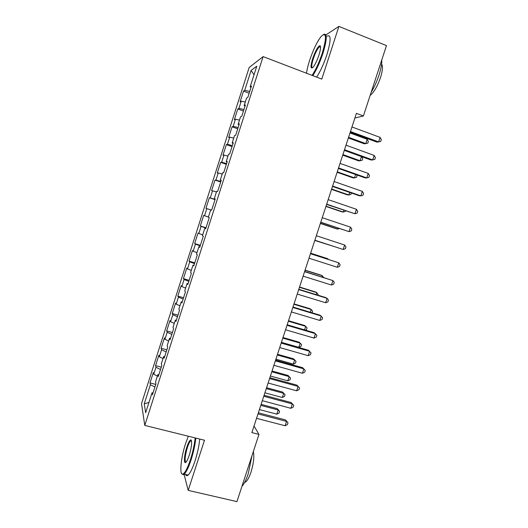 <?xml version="1.0" encoding="UTF-8"?>
<svg xmlns="http://www.w3.org/2000/svg" width="528" height="528" viewBox="0 0 528 528"><rect width="100%" height="100%" fill="white"/><g stroke="black" fill="none" stroke-linecap="round" stroke-linejoin="round"><path stroke-width="0.79" d="M249.183 67.472L141.524 403.61L144.764 425.416L263.109 56.615L249.183 67.472M319.011 39.415L318.133 40.847M254.041 74.752L251.071 70.481L244.702 90.354L243.507 91.113L240.068 101.838L241.237 101.171L238.927 108.379L237.778 108.979L234.353 119.684L235.468 119.176L233.165 126.364L232.069 126.812L228.644 137.491L229.706 137.141L227.41 144.316L226.367 144.606L222.955 155.258L223.964 155.067L221.668 162.228L220.678 162.36L217.272 172.993L218.236 172.953L215.945 180.101L215.002 180.074L211.603 190.687L212.513 190.806L210.23 197.934L209.339 197.756L205.946 208.349L206.804 208.619L204.527 215.734L203.683 215.398L200.297 225.971L201.109 226.393L198.832 233.488L198.046 233.006L194.667 243.553L195.426 244.127L193.156 251.216L192.416 250.576L189.044 261.096L189.75 261.829L187.486 268.897L186.8 268.105L183.434 278.612L184.094 279.49L181.83 286.546L181.19 285.602L177.837 296.083L178.444 297.119L176.187 304.154L175.6 303.065L172.247 313.52L172.808 314.708L170.557 321.73L170.016 320.489L166.67 330.924L167.185 332.257L164.934 339.266L164.446 337.874L161.106 348.289L161.568 349.774L159.331 356.77L158.888 355.225L155.555 365.62L155.971 367.25L153.734 374.233L153.338 372.537L150.018 382.912L155.753 384.417M251.071 70.481L256.78 66.211L250.147 86.876L251.024 87.424M148.955 402.415L144.243 403.834L145.662 412.678L152.038 392.792L152.44 394.753L155.958 383.79L155.522 381.929L157.852 374.675L158.301 376.471L161.825 365.488L161.344 363.792L163.673 356.525L164.182 358.156L167.713 347.147L167.171 345.609L169.508 338.329L170.069 339.794L173.606 328.759L173.012 327.393L175.355 320.093L175.969 321.394L179.52 310.339L178.873 309.137L181.216 301.818L181.883 302.96L185.44 291.872L184.741 290.836L187.09 283.503L187.816 284.473L191.38 273.365L190.621 272.501L192.977 265.148L193.756 265.954L197.327 254.819L196.515 254.12L198.878 246.754L199.709 247.394L203.287 236.234L202.422 235.699L204.785 228.32L205.676 228.789L209.266 217.609L208.342 217.239L210.712 209.847L211.655 210.144L215.252 198.937L214.276 198.739L216.652 191.327L217.655 191.453L221.258 180.226L220.222 180.2L222.605 172.768L223.661 172.729L227.271 161.469L226.182 161.614L228.565 154.176L229.68 153.958L233.297 142.679L232.155 142.996L234.544 135.531L235.712 135.148L239.342 123.836L238.141 124.331L240.537 116.853L241.765 116.292L245.395 104.96L244.134 105.626L246.543 98.129L247.823 97.396L251.467 86.038L250.147 86.876M144.243 403.834L150.381 384.694L150.018 382.912M354.895 118.028L363.396 115.975L356.42 113.355L251.869 432.604L258.964 434.412L254.027 426.01M153.734 374.233L157.397 376.081M155.971 367.25L160.538 369.514M152.038 392.792L153.08 392.753M159.331 356.77L163.02 358.558M161.568 349.774L166.168 351.958M157.852 374.675L158.882 374.669M164.934 339.266L168.65 340.996M167.185 332.257L171.811 334.369M163.673 356.525L164.696 356.552M170.557 321.73L174.299 323.393M172.808 314.708L177.467 316.741M169.508 338.329L170.518 338.389M176.187 304.154L179.949 305.758M178.444 297.119L183.13 299.079M175.355 320.093L176.359 320.192M181.83 286.546L185.618 288.083M184.094 279.49L188.806 281.371M181.216 301.818L182.206 301.95M187.486 268.897L191.301 270.376M189.75 261.829L194.502 263.63M187.09 283.503L188.074 283.675M193.156 251.216L196.99 252.628M195.426 244.127L200.204 245.857M192.977 265.148L193.948 265.353M198.832 233.488L202.699 234.841M201.109 226.393L205.92 228.037M198.878 246.754L199.835 246.992M204.527 215.734L208.415 217.021M206.804 208.619L210.705 209.88M204.785 228.32L205.742 228.591M210.23 197.934L215.087 199.452M212.513 190.806L216.434 192.001M215.945 180.101L220.836 181.54M218.236 172.953L222.182 174.088M214.276 198.739L215.213 199.069M221.668 162.228L226.591 163.588M223.964 155.067L227.938 156.136M220.222 180.2L221.146 180.563M227.41 144.316L232.36 145.596M229.706 137.141L233.706 138.145M226.182 161.614L227.093 162.017M233.165 126.364L238.148 127.565M235.468 119.176L239.488 120.113M232.155 142.996L233.059 143.431M238.927 108.379L243.943 109.501M241.237 101.171L245.282 102.049M238.141 124.331L239.032 124.806M244.702 90.354L249.751 91.39M244.134 105.626L245.018 106.135M184.067 474.283L188.199 490.387L236.933 501.6L258.964 434.412M263.109 56.615L321.783 79.088L338.897 26.4L325.908 34.901M338.897 26.4L386.476 45.606L363.396 115.975M188.199 490.387L204.488 440.233L144.764 425.416M150.381 384.694L154.915 387.031M243.507 91.113L249.17 93.205M237.778 108.979L243.448 111.032M232.069 126.812L237.739 128.825M226.367 144.606L232.043 146.586M220.678 162.36L226.36 164.3M215.002 180.074L220.691 181.988M209.339 197.756L215.028 199.63M200.297 225.971L205.999 227.786M194.667 243.553L200.369 245.335M189.044 261.096L194.753 262.845M183.434 278.612L189.149 280.322M177.837 296.083L183.553 297.759M172.247 313.52L177.969 315.163M166.67 330.924L172.399 332.534M161.106 348.289L166.841 349.859M155.555 365.62L161.291 367.158M350.222 132.277L376.933 142.118L378.616 141.893L350.473 131.525M380.101 137.386L381.328 139.616L380.734 141.418L378.616 141.893L380.101 137.386L351.965 126.964M348.355 137.98L364.228 143.788L365.752 143.59L367.165 139.293L349.998 132.977M348.579 137.3L365.752 143.59L367.805 143.128L368.366 141.418L367.165 139.293M344.296 150.374L371.039 160.03L372.676 159.918L344.507 149.741M374.161 155.417L375.401 157.601L374.807 159.397L372.676 159.918L374.161 155.417L345.998 145.187M338.389 168.425L365.152 177.903L366.749 177.91L338.554 167.917M368.234 173.415L369.488 175.547L368.9 177.335L366.749 177.91L368.234 173.415L340.039 163.376M342.731 155.146L358.618 160.855L360.109 160.756L361.482 156.578M342.923 154.579L360.109 160.756L362.168 160.255L362.736 158.545L361.607 156.625M337.121 172.28L353.027 177.89L354.479 177.89L355.588 174.517M337.273 171.824L354.479 177.89L356.552 177.349L357.113 175.639L356.664 174.9M312.088 75.379C315.751 69.874 319.143 62.469 322.265 53.17C326.806 37.376 326.495 31.733 321.334 36.234C317.196 41.461 313.282 49.553 309.586 60.529C307.982 65.498 306.966 69.742 306.53 73.247M323.644 34.406C327.334 33.053 327.109 39.343 322.964 53.282C319.869 62.528 316.477 69.986 312.787 75.643M312.609 58.766C315.15 51.493 317.493 47.144 319.638 45.718C321.057 45.764 320.826 48.886 318.945 55.09C317.071 60.614 315.124 64.647 313.104 67.188C310.504 69.399 310.339 66.594 312.609 58.766M320.516 46.609L319.453 46.768C317.407 48.794 315.348 52.826 313.269 58.879C311.56 64.469 311.296 67.445 312.477 67.802M381.757 60.001C381.942 63.809 381.011 68.891 378.965 75.24C376.834 81.622 374.227 87.325 371.144 92.347M381.592 64.073C383.057 66.026 382.681 70.561 380.477 77.656C377.302 86.572 373.864 92.486 370.148 95.39M327.05 36.175C331.181 34.148 331.122 40.359 326.858 54.806C323.763 64.04 320.357 71.478 316.628 77.114M319.823 46.919L320.305 45.969M188.305 436.214L185.671 443.302C180.833 457.809 179.078 476.051 183.011 473.999C185.156 472.798 187.631 468.006 190.443 459.617C192.905 451.836 194.469 444.596 195.136 437.91M195.815 438.082C195.109 444.866 193.519 452.159 191.05 459.961C188.602 467.346 186.325 472.072 184.232 474.144L183.421 474.692L181.724 473.669M186.813 447.203C188.206 443.025 189.446 440.623 190.535 439.996C192.443 438.887 191.704 447.81 189.196 455.354C188.199 458.39 187.235 460.541 186.305 461.802C183.52 465.703 183.942 455.756 186.813 447.203M191.44 440.722L190.568 440.92C189.585 441.896 188.522 444.094 187.387 447.526C184.952 456.067 184.483 460.944 186.001 462.158M252.028 455.572L248.233 473.708C246.22 479.728 244.114 483.971 241.903 486.427M253.348 451.546C254.404 456.555 253.625 463.419 251.005 472.124C249.242 477.332 247.441 480.619 245.593 481.998L244.642 482.387M199.736 439.052C199.063 445.837 197.492 453.13 195.03 460.918C192.575 468.296 190.291 473.009 188.166 475.068C186.971 476.098 186.1 475.893 185.546 474.448M190.958 441.012L191.242 440.246M332.488 186.443L359.278 195.743L360.842 195.855L332.614 186.054M362.32 191.374L363.587 193.453L363 195.241L360.842 195.855L362.32 191.374L334.099 181.52M326.601 204.422L354.941 213.767L326.687 204.151M356.413 209.293L357.7 211.325L357.113 213.107L354.941 213.767L356.413 209.293L328.165 199.63M331.525 189.38L347.437 194.885L348.856 194.99L349.701 192.416M331.637 189.031L348.856 194.99L350.948 194.403L351.404 193.01M325.934 206.441L341.867 211.847L343.253 212.051L343.834 210.283M326.014 206.204L343.253 212.051L345.352 211.431L345.536 210.863M320.727 222.361L349.054 231.64L320.773 222.209M350.526 227.172L351.826 229.152L351.239 230.934L349.054 231.64L350.526 227.172L322.252 217.701M320.357 223.469L336.303 228.776L337.656 229.079L337.973 228.109M320.404 223.337L337.656 229.079L339.319 228.558M314.86 240.26L343.18 249.473L314.873 240.233M344.645 245.018L345.965 246.946L345.378 248.728L343.18 249.473L344.645 245.018L316.345 235.732M314.794 240.464L332.132 245.896M314.8 240.438L332.376 245.975M310.451 253.724L338.785 262.825L337.319 267.274L308.979 258.212M310.471 253.658L338.785 262.825L340.111 264.706L339.53 266.475L337.319 267.274M304.57 271.676L332.93 280.592L331.472 285.028L303.105 276.157M304.63 271.491L332.93 280.592L334.277 282.421L333.696 284.189L331.472 285.028M298.709 289.588L327.089 298.327L325.631 302.749L297.244 294.063M298.802 289.291L325.743 297.581L327.089 298.327L328.449 300.102L327.868 301.871L325.631 302.749M292.855 307.468L321.262 316.015L319.81 320.437L291.39 311.929M292.987 307.045L319.955 315.17L322.634 317.744L322.06 319.506L319.81 320.437M287.008 325.301L315.447 333.67L313.995 338.078L285.549 329.756M287.186 324.766L314.18 332.713L316.84 335.353L316.259 337.108L313.995 338.078M281.18 343.101L309.646 351.292L308.2 355.687L279.728 347.549M281.398 342.448L308.411 350.229L311.045 352.922L310.471 354.677L308.2 355.687M275.365 360.868L303.857 368.874L302.412 373.263L273.913 365.303M275.616 360.096L302.656 367.699L305.27 370.451L304.696 372.207L302.412 373.263M269.557 378.589L298.076 386.417L296.637 390.799L268.112 383.018M269.848 377.705L296.914 385.143L299.508 387.948L298.934 389.697L296.637 390.799M296.914 385.143L299.508 387.948M263.769 396.277L292.314 403.927L290.869 408.296L262.324 400.693M264.092 395.274L291.185 402.541L293.753 405.412L293.179 407.154L290.869 408.296M291.185 402.541L293.753 405.412M327.756 259.208L327.888 258.799L326.601 258.324L310.629 253.189M328.317 259.393L327.888 258.799L310.609 253.242M321.928 276.936L322.324 275.735L321.064 275.161L305.078 270.125M323.611 277.464L322.324 275.735L305.026 270.283M316.12 294.617L316.767 292.637L315.546 291.958L299.548 287.021M317.83 295.145L318.094 294.347L316.767 292.637L299.455 287.291M310.319 312.266L311.223 309.5L310.035 308.728L294.023 303.89M312.028 312.781L312.563 311.164L311.223 309.5L293.898 304.267M304.531 329.875L305.692 326.33L304.537 325.466L288.512 320.72M305.336 330.112L306.491 329.63L307.045 327.954L305.692 326.33L288.354 321.202M281.437 342.329L298.795 347.325L300.175 343.134L299.053 342.164L283.008 337.517M298.795 347.325L300.986 346.381L301.534 344.705L300.175 343.134L282.817 338.105M275.913 359.185L293.291 364.082L294.664 359.898L293.575 358.835L277.517 354.281M293.291 364.082L295.489 363.099L296.036 361.429L294.664 359.898L277.292 354.974M270.402 376.015L287.793 380.807L289.166 376.629L288.11 375.467L272.039 371.012M288.11 375.467L290.552 378.114L289.166 376.629L271.781 371.811M290.552 378.114L290.004 379.784L287.793 380.807M264.904 392.806L282.308 397.492L283.681 393.327L282.658 392.066L266.574 387.71M282.658 392.066L285.074 394.766L283.681 393.327L266.277 388.615M285.074 394.766L284.533 396.429L282.308 397.492M257.987 413.926L286.559 421.397L285.12 425.753L256.542 418.334M258.35 412.81L285.47 419.905L288.017 422.829L287.443 424.571L285.12 425.753M285.47 419.905L288.017 422.829M259.413 409.57L276.837 414.15L278.203 409.985L277.213 408.639L261.116 404.375M277.213 408.639L279.616 411.385L278.203 409.985L260.786 405.379M279.616 411.385L279.068 413.048L276.837 414.15M319.961 46.477L319.638 45.718M319.453 46.768L320.569 47.21M183.011 473.999L183.421 474.692M190.938 440.669L190.535 439.996M244.926 481.84L245.593 481.998M190.568 440.92L191.532 441.157M188.166 475.068L184.232 474.144"/></g></svg>
